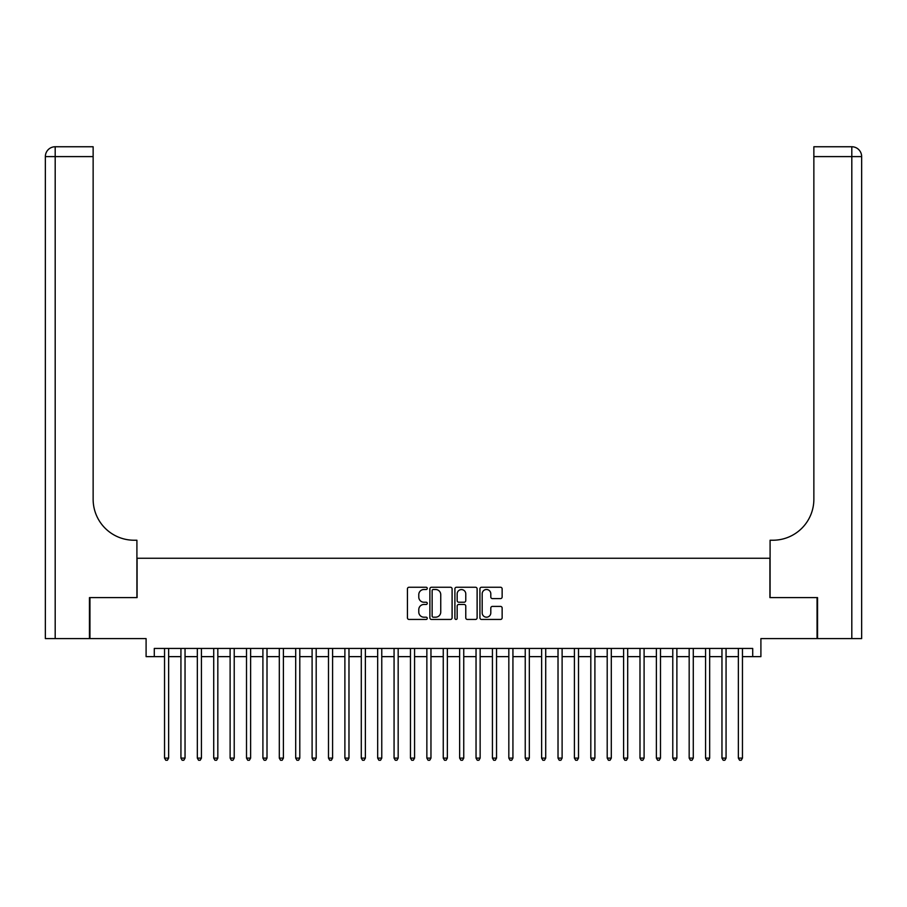 <?xml version="1.0" encoding="UTF-8"?>
<svg xmlns="http://www.w3.org/2000/svg" width="907" height="907" viewBox="0 0 907 907"><rect width="100%" height="100%" fill="white"/><g stroke="black" fill="none" stroke-linecap="round" stroke-linejoin="round"><path stroke-width="1.36" d="M427.265 588.382A1.122 1.122 0 0 0 426.143 587.26L409.046 587.26A1.61 1.61 0 0 0 407.436 588.87L407.436 617.837A1.61 1.61 0 0 0 409.046 619.447L426.143 619.447A1.122 1.122 0 0 0 427.265 618.313A1.122 1.122 0 0 0 426.143 617.191L423.932 617.191A5.147 5.147 0 0 1 418.785 612.044L418.785 609.629A5.147 5.147 0 0 1 423.932 604.47L426.143 604.47A1.122 1.122 0 0 0 427.265 603.348A1.122 1.122 0 0 0 426.143 602.225L423.932 602.225A5.147 5.147 0 0 1 418.785 597.078L418.785 594.663A5.147 5.147 0 0 1 423.932 589.505L426.143 589.505A1.122 1.122 0 0 0 427.265 588.382M500.528 598.597A1.61 1.61 0 0 0 502.138 596.987L502.138 588.87A1.61 1.61 0 0 0 500.528 587.26L481.538 587.26A1.61 1.61 0 0 0 479.928 588.87L479.928 617.837A1.61 1.61 0 0 0 481.538 619.447L500.528 619.447A1.61 1.61 0 0 0 502.138 617.837L502.138 608.019A1.61 1.61 0 0 0 500.528 606.409L492.399 606.409A1.61 1.61 0 0 0 490.8 608.019L490.8 612.883A4.308 4.308 0 0 1 486.492 617.191A4.308 4.308 0 0 1 482.184 612.883L482.184 593.813A4.308 4.308 0 0 1 486.492 589.505A4.308 4.308 0 0 1 490.8 593.813L490.8 596.987A1.61 1.61 0 0 0 492.399 598.597L500.528 598.597M154.292 656.634L154.292 648.437L752.708 648.437L752.708 656.634L760.905 656.634L760.905 638.596L817.06 638.596L817.06 597.611L769.918 597.611L769.918 558.259L137.082 558.259L137.082 597.611L89.94 597.611L89.94 638.596L146.095 638.596L146.095 656.634L164.541 656.634M452.094 588.87A1.61 1.61 0 0 0 450.484 587.26L431.494 587.26A1.61 1.61 0 0 0 429.884 588.87L429.884 617.837A1.61 1.61 0 0 0 431.494 619.447L450.484 619.447A1.61 1.61 0 0 0 452.094 617.837L452.094 588.87M456.516 587.26L475.506 587.26A1.61 1.61 0 0 1 477.116 588.87L477.116 617.837A1.61 1.61 0 0 1 475.506 619.447L467.377 619.447A1.61 1.61 0 0 1 465.767 617.837L465.767 606.08A1.61 1.61 0 0 0 464.157 604.47L458.772 604.47A1.61 1.61 0 0 0 457.162 606.08L457.162 618.313A1.122 1.122 0 0 1 456.04 619.447A1.122 1.122 0 0 1 454.906 618.313L454.906 588.87A1.61 1.61 0 0 1 456.516 587.26M168.634 656.634L180.935 656.634M185.039 656.634L197.329 656.634M201.433 656.634L213.723 656.634M217.827 656.634L230.117 656.634M234.221 656.634L246.511 656.634M250.615 656.634L262.905 656.634M267.009 656.634L279.299 656.634M283.403 656.634L295.705 656.634M299.798 656.634L312.099 656.634M316.192 656.634L328.493 656.634M332.586 656.634L344.887 656.634M348.98 656.634L361.281 656.634M365.374 656.634L377.675 656.634M381.768 656.634L394.069 656.634M398.173 656.634L410.463 656.634M414.567 656.634L426.857 656.634M430.961 656.634L443.251 656.634M447.355 656.634L459.645 656.634M463.749 656.634L476.039 656.634M480.143 656.634L492.433 656.634M496.537 656.634L508.827 656.634M512.931 656.634L525.232 656.634M529.325 656.634L541.626 656.634M545.719 656.634L558.02 656.634M562.113 656.634L574.414 656.634M578.507 656.634L590.808 656.634M594.901 656.634L607.202 656.634M611.295 656.634L623.597 656.634M627.701 656.634L639.991 656.634M644.095 656.634L656.385 656.634M660.489 656.634L672.779 656.634M676.883 656.634L689.173 656.634M693.277 656.634L705.567 656.634M709.671 656.634L721.961 656.634M726.065 656.634L738.366 656.634M742.459 656.634L752.708 656.634M433.263 589.505A1.122 1.122 0 0 0 432.14 590.638L432.14 616.057A1.122 1.122 0 0 0 433.263 617.191L435.598 617.191A5.147 5.147 0 0 0 440.745 612.044L440.745 594.663A5.147 5.147 0 0 0 435.598 589.505L433.263 589.505M465.767 593.892A4.308 4.308 0 0 0 461.47 589.595A4.308 4.308 0 0 0 457.162 593.892L457.162 600.615A1.61 1.61 0 0 0 458.772 602.225L464.157 602.225A1.61 1.61 0 0 0 465.767 600.615L465.767 593.892M168.634 648.437L168.634 758.116L164.541 758.116L164.541 648.437M168.634 758.116L167.41 760.247L165.766 760.247L164.541 758.116M89.453 597.611L136.912 597.611L136.912 540.232L134.123 540.232A40.985 40.985 0 0 1 93.138 499.247L93.138 156.594L55.191 156.594L55.191 638.596L89.453 638.596L89.453 597.611M55.191 638.596L45.35 638.596L45.35 156.594A9.841 9.841 0 0 1 55.191 146.753L93.138 146.753L93.138 156.594M134.123 540.232A40.985 40.985 0 0 1 93.138 499.247M55.191 146.753A9.841 9.841 0 0 0 45.35 156.594L55.191 156.594L55.191 146.753M817.547 597.611L770.088 597.611L770.088 540.232L772.877 540.232A40.985 40.985 0 0 0 813.862 499.247L813.862 146.753L851.809 146.753A9.841 9.841 0 0 1 861.65 156.594L861.65 638.596L817.547 638.596L817.547 597.611M772.877 540.232A40.985 40.985 0 0 0 813.862 499.247M185.039 648.437L185.039 758.116L180.935 758.116L180.935 648.437M185.039 758.116L183.804 760.247L182.16 760.247L180.935 758.116M201.433 648.437L201.433 758.116L197.329 758.116L197.329 648.437M201.433 758.116L200.198 760.247L198.565 760.247L197.329 758.116M217.827 648.437L217.827 758.116L213.723 758.116L213.723 648.437M217.827 758.116L216.592 760.247L214.959 760.247L213.723 758.116M234.221 648.437L234.221 758.116L230.117 758.116L230.117 648.437M234.221 758.116L232.986 760.247L231.353 760.247L230.117 758.116M250.615 648.437L250.615 758.116L246.511 758.116L246.511 648.437M250.615 758.116L249.38 760.247L247.747 760.247L246.511 758.116M267.009 648.437L267.009 758.116L262.905 758.116L262.905 648.437M267.009 758.116L265.774 760.247L264.141 760.247L262.905 758.116M283.403 648.437L283.403 758.116L279.299 758.116L279.299 648.437M283.403 758.116L282.179 760.247L280.535 760.247L279.299 758.116M299.798 648.437L299.798 758.116L295.705 758.116L295.705 648.437M299.798 758.116L298.573 760.247L296.929 760.247L295.705 758.116M316.192 648.437L316.192 758.116L312.099 758.116L312.099 648.437M316.192 758.116L314.967 760.247L313.323 760.247L312.099 758.116M332.586 648.437L332.586 758.116L328.493 758.116L328.493 648.437M332.586 758.116L331.361 760.247L329.717 760.247L328.493 758.116M348.98 648.437L348.98 758.116L344.887 758.116L344.887 648.437M348.98 758.116L347.755 760.247L346.111 760.247L344.887 758.116M365.374 648.437L365.374 758.116L361.281 758.116L361.281 648.437M365.374 758.116L364.149 760.247L362.505 760.247L361.281 758.116M381.768 648.437L381.768 758.116L377.675 758.116L377.675 648.437M381.768 758.116L380.543 760.247L378.899 760.247L377.675 758.116M398.173 648.437L398.173 758.116L394.069 758.116L394.069 648.437M398.173 758.116L396.937 760.247L395.293 760.247L394.069 758.116M414.567 648.437L414.567 758.116L410.463 758.116L410.463 648.437M414.567 758.116L413.331 760.247L411.699 760.247L410.463 758.116M430.961 648.437L430.961 758.116L426.857 758.116L426.857 648.437M430.961 758.116L429.725 760.247L428.093 760.247L426.857 758.116M447.355 648.437L447.355 758.116L443.251 758.116L443.251 648.437M447.355 758.116L446.119 760.247L444.487 760.247L443.251 758.116M463.749 648.437L463.749 758.116L459.645 758.116L459.645 648.437M463.749 758.116L462.513 760.247L460.881 760.247L459.645 758.116M480.143 648.437L480.143 758.116L476.039 758.116L476.039 648.437M480.143 758.116L478.907 760.247L477.275 760.247L476.039 758.116M496.537 648.437L496.537 758.116L492.433 758.116L492.433 648.437M496.537 758.116L495.301 760.247L493.669 760.247L492.433 758.116M512.931 648.437L512.931 758.116L508.827 758.116L508.827 648.437M512.931 758.116L511.707 760.247L510.063 760.247L508.827 758.116M529.325 648.437L529.325 758.116L525.232 758.116L525.232 648.437M529.325 758.116L528.101 760.247L526.457 760.247L525.232 758.116M545.719 648.437L545.719 758.116L541.626 758.116L541.626 648.437M545.719 758.116L544.495 760.247L542.851 760.247L541.626 758.116M562.113 648.437L562.113 758.116L558.02 758.116L558.02 648.437M562.113 758.116L560.889 760.247L559.245 760.247L558.02 758.116M578.507 648.437L578.507 758.116L574.414 758.116L574.414 648.437M578.507 758.116L577.283 760.247L575.639 760.247L574.414 758.116M594.901 648.437L594.901 758.116L590.808 758.116L590.808 648.437M594.901 758.116L593.677 760.247L592.033 760.247L590.808 758.116M611.295 648.437L611.295 758.116L607.202 758.116L607.202 648.437M611.295 758.116L610.071 760.247L608.427 760.247L607.202 758.116M627.701 648.437L627.701 758.116L623.597 758.116L623.597 648.437M627.701 758.116L626.465 760.247L624.821 760.247L623.597 758.116M644.095 648.437L644.095 758.116L639.991 758.116L639.991 648.437M644.095 758.116L642.859 760.247L641.226 760.247L639.991 758.116M660.489 648.437L660.489 758.116L656.385 758.116L656.385 648.437M660.489 758.116L659.253 760.247L657.62 760.247L656.385 758.116M676.883 648.437L676.883 758.116L672.779 758.116L672.779 648.437M676.883 758.116L675.647 760.247L674.014 760.247L672.779 758.116M693.277 648.437L693.277 758.116L689.173 758.116L689.173 648.437M693.277 758.116L692.041 760.247L690.408 760.247L689.173 758.116M709.671 648.437L709.671 758.116L705.567 758.116L705.567 648.437M709.671 758.116L708.435 760.247L706.802 760.247L705.567 758.116M726.065 648.437L726.065 758.116L721.961 758.116L721.961 648.437M726.065 758.116L724.84 760.247L723.196 760.247L721.961 758.116M742.459 648.437L742.459 758.116L738.366 758.116L738.366 648.437M742.459 758.116L741.234 760.247L739.59 760.247L738.366 758.116M851.809 638.596L851.809 156.594L813.862 156.594M851.809 146.753L851.809 156.594L861.65 156.594"/></g></svg>
